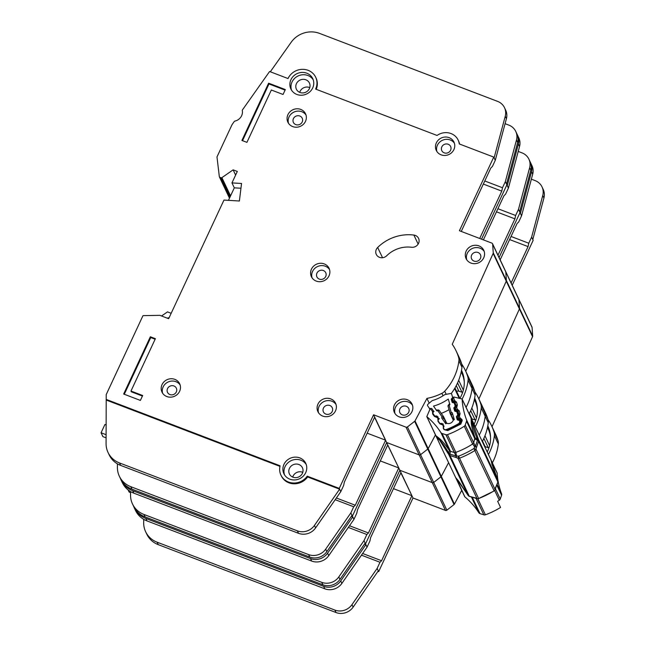 <?xml version="1.0" encoding="UTF-8"?>
<svg xmlns="http://www.w3.org/2000/svg" width="645" height="645" viewBox="0 0 645 645"><rect width="100%" height="100%" fill="white"/><g stroke="black" fill="none" stroke-linecap="round" stroke-linejoin="round"><path stroke-width="0.97" d="M454.338 403.294A0.927 0.863 154.7 0 1 454.386 403.415L454.338 403.294A0.927 0.863 154.7 0 0 453.766 402.843L452.661 402.585A0.927 0.863 154.7 0 1 452.04 402.012L451.331 399.61A0.927 0.863 154.7 0 1 451.54 398.771L452.322 397.917A0.927 0.863 154.7 0 0 452.532 397.086L451.758 394.442A1.395 1.298 -25.3 0 0 450.234 393.571L444.808 394.587A37.878 35.241 154.7 0 1 432.206 400.601L428.006 404.181A1.395 1.298 -25.3 0 0 427.724 405.907L429.288 408.172A0.927 0.863 154.7 0 0 430.07 408.535L431.223 408.462A0.927 0.863 154.7 0 1 432.005 408.825L433.432 410.889A0.927 0.863 154.7 0 1 433.496 411.002L433.496 411.002A0.927 0.863 154.7 0 1 433.488 411.736L432.988 412.752A0.927 0.863 154.7 0 0 433.045 413.598L434.48 415.662A0.927 0.863 154.7 0 0 435.254 416.025L436.415 415.969A0.927 0.863 154.7 0 1 437.189 416.331L438.632 418.379A0.927 0.863 154.7 0 1 438.697 418.5L438.697 418.5A0.927 0.863 154.7 0 1 438.681 419.242L438.189 420.234A0.927 0.863 154.7 0 0 438.237 421.088L439.656 423.144A0.927 0.863 154.7 0 0 440.438 423.515L441.591 423.443A0.927 0.863 154.7 0 1 442.373 423.805L443.8 425.869A0.927 0.863 154.7 0 1 443.873 425.982L443.873 425.982A0.927 0.863 154.7 0 1 443.857 426.716L443.365 427.724A0.927 0.863 154.7 0 0 443.413 428.57L443.575 428.796A2.33 2.169 154.7 0 0 446.243 429.554A72.127 67.112 -25.3 0 0 458.506 423.7A2.33 2.169 154.7 0 0 459.595 421.153L459.514 420.895A0.927 0.863 154.7 0 0 458.893 420.322L457.789 420.064A0.927 0.863 154.7 0 1 457.168 419.492L456.466 417.081A0.927 0.863 154.7 0 1 456.668 416.251L457.45 415.396L458.442 417.492M449.613 403.649L448.219 405.302L449.186 405.487L451.242 412.51L450.831 414.195A0.927 0.863 154.7 0 1 450.202 413.622L451.242 412.51L452.282 412.744L454.306 419.621A66.08 61.477 154.7 0 1 453.258 420.201A4.773 4.434 154.7 0 1 446.816 423.273A66.08 61.477 154.7 0 1 445.711 423.725L441.623 417.831L442.091 416.872L443.615 416.767A0.927 0.863 154.7 0 1 443.679 416.88L443.679 416.88A0.927 0.863 154.7 0 1 443.671 417.613L442.091 416.872L437.931 410.857L438.39 409.986L436.23 410.035M461.207 371.867L461.812 373.141A31.645 29.444 154.7 0 1 464.271 381.735M456.249 385.621L458.901 391.225L461.965 392.184A1.395 1.298 -25.3 0 0 462.723 392.208M458.901 391.225A3.491 3.249 -25.3 0 0 456.555 391.305M446.727 423.313L443.599 416.735L439.156 410.325L436.842 410.921L433.504 406.092A43.925 40.869 -25.3 0 0 448.267 399.053L449.92 404.689L447.993 406.116L450.194 413.59L453.298 420.177M454.709 411.002L454.596 410.76A0.927 0.863 154.7 0 0 455.233 411.349L456.321 411.583A0.927 0.863 154.7 0 1 456.95 412.163L457.66 414.558A0.927 0.863 154.7 0 1 457.45 415.396M454.596 410.76L453.911 408.35A0.927 0.863 154.7 0 1 454.112 407.527L454.894 406.656L455.426 407.785M454.386 403.415L455.096 405.826A0.927 0.863 154.7 0 1 454.894 406.656M441.261 413.364A43.925 40.869 -25.3 0 0 449.033 409.648M106.256 425.007L104.925 424.499L101.063 432.771L102.894 436.625L106.135 437.858M169.103 317.711L167.16 318.122M106.159 434.714L101.063 432.771M161.532 315.977L167.498 311.89L171.167 313.293M459.853 398.441A32.572 30.307 -25.3 0 0 461.385 395.546A32.572 30.307 -25.3 0 0 461.554 370.432A32.572 30.307 -25.3 0 0 461.514 370.335M309.39 88.607A7.216 6.708 154.7 0 1 302.868 92.928A7.216 6.708 154.7 0 1 296.394 89.22A7.216 6.708 154.7 0 1 296.434 83.657A7.216 6.708 154.7 0 1 302.957 79.335A7.216 6.708 154.7 0 1 309.431 83.044A7.216 6.708 154.7 0 1 309.39 88.607M299.707 92.364A7.216 6.708 154.7 0 1 300.078 91.364A7.216 6.708 154.7 0 1 309.769 87.599M302.4 473.325A7.216 6.708 154.7 0 1 295.87 477.647A7.216 6.708 154.7 0 1 289.395 473.938A7.216 6.708 154.7 0 1 289.436 468.375A7.216 6.708 154.7 0 1 295.958 464.053A7.216 6.708 154.7 0 1 302.432 467.762A7.216 6.708 154.7 0 1 302.4 473.325M292.709 477.09A7.216 6.708 154.7 0 1 293.088 476.083A7.216 6.708 154.7 0 1 302.771 472.325M290.943 79.666A12.102 11.255 -25.3 0 0 290.887 88.994A12.102 11.255 -25.3 0 0 301.739 95.218A12.102 11.255 -25.3 0 0 312.688 87.97A12.102 11.255 -25.3 0 0 312.752 78.642A12.102 11.255 -25.3 0 0 301.892 72.417A12.102 11.255 -25.3 0 0 290.943 79.666M291.5 90.115A12.102 11.255 154.7 0 1 292.04 81.98A12.102 11.255 154.7 0 1 302.311 74.78A12.102 11.255 154.7 0 1 313.228 79.827M283.953 464.392A12.102 11.255 -25.3 0 0 283.889 473.72A12.102 11.255 -25.3 0 0 294.741 479.945A12.102 11.255 -25.3 0 0 305.69 472.688A12.102 11.255 -25.3 0 0 305.754 463.36A12.102 11.255 -25.3 0 0 294.902 457.136A12.102 11.255 -25.3 0 0 283.953 464.392M284.501 474.841A12.102 11.255 154.7 0 1 285.042 466.706A12.102 11.255 154.7 0 1 295.313 459.498A12.102 11.255 154.7 0 1 306.23 464.553M162.056 384.597A9.772 9.095 154.7 0 1 170.893 378.744A9.772 9.095 154.7 0 1 179.665 383.767A9.772 9.095 154.7 0 1 179.616 391.305A9.772 9.095 154.7 0 1 170.772 397.159A9.772 9.095 154.7 0 1 162 392.136A9.772 9.095 154.7 0 1 162.056 384.597M180.124 384.968A9.772 9.095 -25.3 0 0 171.312 381.106A9.772 9.095 -25.3 0 0 163.145 386.911A9.772 9.095 -25.3 0 0 162.637 393.248M311.446 269.142A9.772 9.095 154.7 0 1 320.291 263.289A9.772 9.095 154.7 0 1 329.063 268.312A9.772 9.095 154.7 0 1 329.014 275.85A9.772 9.095 154.7 0 1 320.17 281.704A9.772 9.095 154.7 0 1 311.398 276.681A9.772 9.095 154.7 0 1 311.446 269.142M329.522 269.513A9.772 9.095 -25.3 0 0 320.71 265.659A9.772 9.095 -25.3 0 0 312.543 271.456A9.772 9.095 -25.3 0 0 312.035 277.793M466.15 251.123A9.772 9.095 154.7 0 1 474.994 245.269A9.772 9.095 154.7 0 1 483.766 250.292A9.772 9.095 154.7 0 1 483.71 257.831A9.772 9.095 154.7 0 1 474.873 263.684A9.772 9.095 154.7 0 1 466.101 258.661A9.772 9.095 154.7 0 1 466.15 251.123M484.226 251.494A9.772 9.095 -25.3 0 0 475.405 247.632A9.772 9.095 -25.3 0 0 467.246 253.437A9.772 9.095 -25.3 0 0 466.738 259.774M394.434 404.907A9.772 9.095 154.7 0 1 403.278 399.053A9.772 9.095 154.7 0 1 412.05 404.084A9.772 9.095 154.7 0 1 412.002 411.615A9.772 9.095 154.7 0 1 403.157 417.476A9.772 9.095 154.7 0 1 394.385 412.445A9.772 9.095 154.7 0 1 394.434 404.907M412.51 405.278A9.772 9.095 -25.3 0 0 403.697 401.424A9.772 9.095 -25.3 0 0 395.53 407.221A9.772 9.095 -25.3 0 0 395.022 413.558M287.936 114.649A9.772 9.095 154.7 0 1 296.773 108.795A9.772 9.095 154.7 0 1 305.545 113.818A9.772 9.095 154.7 0 1 305.496 121.357A9.772 9.095 154.7 0 1 296.652 127.21A9.772 9.095 154.7 0 1 287.88 122.187A9.772 9.095 154.7 0 1 287.936 114.649M306.004 115.02A9.772 9.095 -25.3 0 0 297.192 111.158A9.772 9.095 -25.3 0 0 289.025 116.963A9.772 9.095 -25.3 0 0 288.517 123.3M436.334 142.884A9.772 9.095 154.7 0 1 445.179 137.03A9.772 9.095 154.7 0 1 453.943 142.061A9.772 9.095 154.7 0 1 453.895 149.592A9.772 9.095 154.7 0 1 445.05 155.453A9.772 9.095 154.7 0 1 436.278 150.422A9.772 9.095 154.7 0 1 436.334 142.884M454.403 143.255A9.772 9.095 -25.3 0 0 445.59 139.401A9.772 9.095 -25.3 0 0 437.431 145.198A9.772 9.095 -25.3 0 0 436.915 151.535M317.953 404.133A9.772 9.095 154.7 0 1 326.797 398.279A9.772 9.095 154.7 0 1 335.569 403.302A9.772 9.095 154.7 0 1 335.521 410.841A9.772 9.095 154.7 0 1 326.676 416.694A9.772 9.095 154.7 0 1 317.904 411.671A9.772 9.095 154.7 0 1 317.953 404.133M336.029 404.504A9.772 9.095 -25.3 0 0 327.217 400.642A9.772 9.095 -25.3 0 0 319.049 406.447A9.772 9.095 -25.3 0 0 318.541 412.784M377.68 247.478A6.514 6.063 -25.3 0 0 376.325 249.381A6.514 6.063 -25.3 0 0 376.293 254.404A6.514 6.063 -25.3 0 0 386.686 255.759A28.388 26.413 154.7 0 1 411.486 247.253A6.514 6.063 -25.3 0 0 417.718 244.705A6.514 6.063 -25.3 0 0 418.565 238.368A6.514 6.063 -25.3 0 0 413.864 235.062A41.417 38.531 -25.3 0 0 377.68 247.478L382.533 257.726M493.739 157.098L459.409 230.725L491.853 243.109A1.395 1.298 154.7 0 1 492.651 244.173L493.256 252.816A1.395 1.298 154.7 0 1 493.143 253.437L452.242 344.277A52.584 48.923 154.7 0 1 456.136 350.953A52.584 48.923 154.7 0 1 458.619 357.451A9.304 8.659 154.7 0 1 458.901 360.789A55.841 51.955 154.7 0 1 444.728 391.184A9.304 8.659 154.7 0 1 441.89 393.329A52.584 48.923 154.7 0 1 426.942 398.4L415.025 420.879A1.395 1.298 154.7 0 1 414.638 421.338L407.43 426.942A1.395 1.298 154.7 0 1 406.019 427.159L373.584 414.775L339.254 488.394L339.617 489.168L307.609 476.945A15.359 14.287 -25.3 0 1 285.138 480.686A15.359 14.287 154.7 0 1 281.309 475.881L280.938 475.115A15.359 14.287 -25.3 0 1 280.107 465.811L106.207 399.408L106.215 394.595L142.851 315.913A0.468 0.435 154.7 0 1 143.287 315.631L159.775 315.341A0.468 0.435 154.7 0 1 159.952 315.373L168.651 318.695L223.96 200.079L239.384 201.006L241.553 183.478L231.966 182.906L237.312 171.449L233.127 169.853L221.904 177.641A0.927 0.863 154.7 0 1 221.009 177.754L219.864 177.319A0.927 0.863 154.7 0 1 219.332 176.641L216.994 157.066A0.468 0.435 154.7 0 1 217.034 156.832L231.7 125.38A9.304 8.659 154.7 0 1 232.539 123.945L234.264 121.502A0.927 0.863 154.7 0 1 234.861 121.107A9.304 8.659 -25.3 0 0 242.302 110.569A0.927 0.863 154.7 0 1 242.456 109.908L269.594 71.506L288.025 78.545A15.359 14.287 -25.3 0 1 301.916 69.346A15.359 14.287 -25.3 0 1 315.695 77.247A15.359 14.287 -25.3 0 1 315.615 89.083L437.06 135.458A14.424 13.424 154.7 0 1 458.152 140.07A14.424 13.424 154.7 0 1 459.264 143.932L493.739 157.098L495.271 160.339L506.414 118.712L505.245 116.245A13.956 12.989 -25.3 0 0 504.511 107.683A13.956 12.989 -25.3 0 0 497.618 101.394L319.525 33.387A23.268 21.648 -25.3 0 0 295.523 37.579A23.268 21.648 -25.3 0 0 291.169 42.264L270.311 71.78M332.223 411.478A4.886 4.547 154.7 0 1 323.419 411.889A4.886 4.547 154.7 0 1 327.862 405.197A4.886 4.547 154.7 0 1 332.223 411.478M450.597 150.229A4.886 4.547 154.7 0 1 441.793 150.648A4.886 4.547 154.7 0 1 446.235 143.948A4.886 4.547 154.7 0 1 450.597 150.229M302.199 121.994A4.886 4.547 154.7 0 1 293.394 122.405A4.886 4.547 154.7 0 1 297.837 115.713A4.886 4.547 154.7 0 1 302.199 121.994M408.704 412.252A4.886 4.547 154.7 0 1 399.9 412.671A4.886 4.547 154.7 0 1 404.342 405.971A4.886 4.547 154.7 0 1 408.704 412.252M480.42 258.468A4.886 4.547 154.7 0 1 471.608 258.879A4.886 4.547 154.7 0 1 476.058 252.187A4.886 4.547 154.7 0 1 480.42 258.468M325.717 276.487A4.886 4.547 154.7 0 1 316.913 276.907A4.886 4.547 154.7 0 1 321.355 270.207A4.886 4.547 154.7 0 1 325.717 276.487M176.319 391.942A4.886 4.547 154.7 0 1 167.515 392.353A4.886 4.547 154.7 0 1 171.957 385.662A4.886 4.547 154.7 0 1 176.319 391.942M484.782 180.979L502.487 187.743L505.349 181.608L506.881 184.841L481.549 239.174L506.881 184.841L508.413 188.082L519.556 146.455L518.387 143.988A13.956 12.989 -25.3 0 0 517.653 135.434A13.956 12.989 -25.3 0 0 517.266 134.684M492.538 243.737L505.68 271.481A1.395 1.298 154.7 0 1 505.793 271.916L506.39 280.559A1.395 1.298 154.7 0 1 506.277 281.18L465.738 371.238L506.277 281.18L519.418 308.923L478.88 398.981L519.418 308.923L532.56 336.666L492.014 426.724M461.707 363.99L461.844 364.28A52.584 48.923 154.7 0 1 465.327 370.375L469.27 378.696A52.584 48.923 154.7 0 1 471.761 385.194A9.304 8.659 154.7 0 1 472.043 388.532A55.841 51.955 154.7 0 1 466.069 407.366A55.841 51.955 154.7 0 0 472.043 388.532L475.107 395.006A9.304 8.659 -25.3 0 0 474.825 391.668A52.584 48.923 -25.3 0 0 472.342 385.17L469.27 378.696A52.584 48.923 154.7 0 1 471.761 385.194A9.304 8.659 154.7 0 1 472.043 388.532L468.101 380.211A55.841 51.955 154.7 0 1 462.134 399.045M415.025 420.879L428.167 448.622L435.448 434.891L428.167 448.622A1.395 1.298 154.7 0 1 427.78 449.081L420.564 454.685A1.395 1.298 154.7 0 1 419.161 454.902L386.718 442.518L352.388 516.137L351.678 515.871L352.759 516.911L351.332 516.371M505.349 181.608L516.484 139.981A13.956 12.989 -25.3 0 0 515.758 131.427A13.956 12.989 -25.3 0 0 508.865 125.13L505.083 123.687M504.511 107.683L505.68 110.15A13.956 12.989 154.7 0 1 506.414 118.712M461.256 231.426L490.829 167.998L492.409 166.475L495.271 160.339M106.207 399.408L106.078 443.526A23.268 21.648 -25.3 0 0 108.029 452.459A23.268 21.648 -25.3 0 0 119.519 462.949L297.361 530.851A13.956 12.989 -25.3 0 0 314.438 525.433L339.617 489.168L340.786 491.635L343.648 485.5L344.349 482.121L374.584 417.291L399.86 470.261L365.53 543.888L364.82 543.614L365.892 544.654L364.473 544.114M451.113 393.692A55.841 51.955 -25.3 0 0 461.965 367.263A9.304 8.659 -25.3 0 0 461.683 363.925A52.584 48.923 -25.3 0 0 459.2 357.427L456.136 350.953M465.327 370.375A52.584 48.923 154.7 0 1 467.819 376.874A9.304 8.659 154.7 0 1 468.101 380.211M426.942 398.4L429.199 403.157M459.53 144.037A14.424 13.424 -25.3 0 0 458.514 140.836L458.152 140.07M339.254 488.394L307.246 476.171L307.609 476.945M280.938 475.115A15.359 14.287 -25.3 0 0 293.338 483.016A15.359 14.287 -25.3 0 0 307.246 476.171M502.487 187.743L501.778 191.122L479.703 238.473M373.584 414.775L385.629 440.204L355.298 505.237L353.718 506.768L350.856 512.904L352.388 516.137L386.718 442.518L419.161 454.902L432.303 482.654L399.86 470.261L413.002 498.004L378.671 571.631L377.954 571.357M279.97 466.391L106.57 400.182M150.366 336.771L123.663 394.031L140.392 400.416L142.682 395.514L130.975 391.039L155.389 338.69L150.366 336.771L150.737 337.545L155.139 339.222M271.343 90.01L283.05 94.476L285.34 89.574L268.618 83.189L241.915 140.449L246.93 142.36L271.343 90.01M231.966 182.906L234.304 187.84L228.467 200.353M233.127 169.853L235.61 175.093M117.43 463.852L117.398 467.286A23.268 21.648 -25.3 0 0 119.349 476.22A23.268 21.648 -25.3 0 0 130.838 486.709L308.6 554.587A13.956 12.989 -25.3 0 0 325.677 549.161L350.856 512.904M352.025 515.371L326.846 551.628A13.956 12.989 154.7 0 1 309.761 557.054L132.007 489.176A23.268 21.648 154.7 0 1 120.518 478.687L119.349 476.22M335.19 499.698L353.718 506.768M515.758 131.427L516.927 133.886A13.956 12.989 154.7 0 1 517.653 142.448L506.519 184.075M494.102 157.872L505.245 116.245M315.695 77.247L316.058 78.013A15.359 14.287 154.7 0 1 316.219 89.316M339.617 489.168L340.786 491.635L315.607 527.892A13.956 12.989 154.7 0 1 298.522 533.318L120.688 465.416A23.268 21.648 154.7 0 1 109.198 454.918L108.029 452.459M367.182 433.166L385.629 440.204M336.359 498.004L355.298 505.237M483.331 184.075L501.778 191.122M462.884 373.769A32.572 30.307 -25.3 0 0 461.28 371.512M240.964 188.235L234.304 187.84M242.528 140.683L268.981 83.955L268.618 83.189M268.981 83.955L285.09 90.107M124.283 394.272L150.737 337.545M142.432 396.046L131.338 391.813L130.975 391.039M474.067 424.241A32.572 30.307 -25.3 0 0 474.526 423.297A32.572 30.307 -25.3 0 0 474.696 398.175A32.572 30.307 -25.3 0 0 474.647 398.078M497.916 208.722L515.629 215.486L518.483 209.351L520.023 212.584L499.069 257.524L520.023 212.584L521.555 215.825L532.689 174.198L531.52 171.739A13.956 12.989 -25.3 0 0 530.795 163.177A13.956 12.989 -25.3 0 0 530.408 162.427M492.651 244.173L505.793 271.916A1.395 1.298 154.7 0 0 505.68 271.481L518.822 299.224A1.395 1.298 154.7 0 1 518.935 299.667L519.531 308.302A1.395 1.298 154.7 0 1 519.418 308.923A1.395 1.298 154.7 0 0 519.531 308.302L532.673 336.045A1.395 1.298 154.7 0 1 532.56 336.666M474.849 391.733L474.986 392.023A52.584 48.923 154.7 0 1 478.469 398.118L482.412 406.447A52.584 48.923 154.7 0 1 484.903 412.937A9.304 8.659 154.7 0 1 485.185 416.275A55.841 51.955 154.7 0 1 479.219 435.101A55.841 51.955 154.7 0 0 485.185 416.275L488.249 422.749A9.304 8.659 -25.3 0 0 487.967 419.411A52.584 48.923 -25.3 0 0 485.475 412.913L482.412 406.447A52.584 48.923 154.7 0 1 484.903 412.937A9.304 8.659 154.7 0 1 485.185 416.275L481.243 407.954A55.841 51.955 154.7 0 1 475.276 426.78M414.638 421.338L427.78 449.081A1.395 1.298 154.7 0 0 428.167 448.622L441.309 476.365L448.581 462.642L441.309 476.365A1.395 1.298 154.7 0 1 440.922 476.824L433.706 482.428A1.395 1.298 154.7 0 1 432.303 482.654L399.86 470.261L365.53 543.888L365.167 543.114L339.988 579.371A13.956 12.989 154.7 0 1 322.903 584.797L145.149 516.919A23.268 21.648 154.7 0 1 133.66 506.43L132.491 503.963A23.268 21.648 -25.3 0 0 143.98 514.46L321.734 582.33A13.956 12.989 -25.3 0 0 338.819 576.912L363.998 540.647L365.167 543.114M518.483 209.351L529.626 167.732A13.956 12.989 -25.3 0 0 528.9 159.17A13.956 12.989 -25.3 0 0 521.999 152.873L518.225 151.43M517.653 135.434L518.822 137.893A13.956 12.989 154.7 0 1 519.556 146.455M483.387 239.875L503.971 195.741L505.551 194.218L508.413 188.082M478.469 398.118A52.584 48.923 154.7 0 1 480.96 404.617A9.304 8.659 154.7 0 1 481.243 407.954M469.141 413.84A55.841 51.955 -25.3 0 0 475.107 395.006M515.629 215.486L514.92 218.865L497.972 255.21M120.559 478.775A23.268 21.648 -25.3 0 0 121.171 480.203A23.268 21.648 -25.3 0 0 132.66 490.692L310.495 558.594A13.956 12.989 -25.3 0 0 327.579 553.176L352.759 516.911L353.928 519.378L356.782 513.243L357.491 509.864L387.718 445.034L398.763 467.947L368.44 532.98L366.86 534.512L363.998 540.647M461.723 490.377L454.451 504.108L441.309 476.365A1.395 1.298 154.7 0 1 440.922 476.824L427.78 449.081L420.564 454.685A1.395 1.298 154.7 0 1 419.161 454.902L406.019 427.159M493.256 252.816L519.531 308.302L518.935 299.667L532.069 327.41A1.395 1.298 154.7 0 0 531.956 326.967L518.822 299.224A1.395 1.298 154.7 0 1 518.935 299.667L505.793 271.916L506.39 280.559A1.395 1.298 154.7 0 1 506.277 281.18L493.143 253.437M130.572 491.595L130.54 495.029A23.268 21.648 -25.3 0 0 132.491 503.963M348.332 527.441L366.86 534.512M528.9 159.17L530.061 161.637A13.956 12.989 154.7 0 1 530.795 170.191L519.652 211.818M507.244 185.615L518.387 143.988M352.759 516.911L353.928 519.378L328.748 555.643A13.956 12.989 154.7 0 1 311.664 561.061L133.829 493.159A23.268 21.648 154.7 0 1 122.332 482.67L121.171 480.203M380.316 460.909L398.763 467.947M349.501 525.748L368.44 532.98M496.473 211.818L514.92 218.865M476.026 401.512A32.572 30.307 -25.3 0 0 474.422 399.255M474.349 399.61L474.954 400.884A31.645 29.444 154.7 0 1 477.413 409.478M469.391 413.364L472.043 418.968L475.107 419.927A1.395 1.298 -25.3 0 0 475.857 419.951M472.043 418.968A3.491 3.249 -25.3 0 0 471.519 418.847M487.491 427.361L488.096 428.635A31.645 29.444 154.7 0 1 490.555 437.221M482.525 441.107L485.177 446.711L488.249 447.67A1.395 1.298 -25.3 0 0 488.999 447.695M485.177 446.711A3.491 3.249 -25.3 0 0 484.653 446.59M128.137 489.934L129.169 492.111L130.564 492.643M487.209 451.984A32.572 30.307 -25.3 0 0 487.668 451.04A32.572 30.307 -25.3 0 0 487.838 425.918A32.572 30.307 -25.3 0 0 487.789 425.821M511.058 236.465L528.763 243.23L531.625 237.094L533.157 240.335L512.203 285.267M532.069 327.41L532.673 336.045M487.983 419.476L488.12 419.766A52.584 48.923 154.7 0 1 491.611 425.861L495.553 434.19A52.584 48.923 154.7 0 1 498.037 440.68A9.304 8.659 154.7 0 1 498.319 444.018A55.841 51.955 154.7 0 1 492.353 462.852M454.451 504.108A1.395 1.298 154.7 0 1 454.056 504.567L446.848 510.171A1.395 1.298 154.7 0 1 445.437 510.397L413.002 498.004M531.625 237.094L542.768 195.475A13.956 12.989 -25.3 0 0 542.034 186.913A13.956 12.989 -25.3 0 0 535.14 180.616L531.359 179.173M530.795 163.177L531.964 165.644A13.956 12.989 154.7 0 1 532.689 174.198M500.165 259.83L517.113 223.493L518.693 221.961L521.555 215.825M491.611 425.861A52.584 48.923 154.7 0 1 494.094 432.36A9.304 8.659 154.7 0 1 494.376 435.697A55.841 51.955 154.7 0 1 488.41 454.523M482.283 441.575A55.841 51.955 -25.3 0 0 488.249 422.749M528.763 243.23L528.062 246.608L511.114 282.953M133.7 506.519A23.268 21.648 -25.3 0 0 134.305 507.946A23.268 21.648 -25.3 0 0 145.802 518.435L323.637 586.337A13.956 12.989 -25.3 0 0 340.721 580.919L365.9 544.654L367.061 547.121L369.924 540.986L370.633 537.607L400.859 472.777L411.905 495.699L381.582 560.731L379.994 562.255L377.14 568.39L378.671 571.631M454.056 504.567L440.922 476.824L433.706 482.428A1.395 1.298 154.7 0 1 432.303 482.654L445.437 510.397M143.714 519.338L143.682 522.773A23.268 21.648 -25.3 0 0 145.625 531.706A23.268 21.648 -25.3 0 0 157.122 542.203L334.876 610.073A13.956 12.989 -25.3 0 0 351.96 604.655L377.14 568.39M378.301 570.857L353.129 607.122A13.956 12.989 154.7 0 1 336.045 612.54L158.291 544.67A23.268 21.648 154.7 0 1 146.794 534.173L145.625 531.706M361.466 555.184L379.994 562.255M542.034 186.913L543.203 189.38A13.956 12.989 154.7 0 1 543.937 197.942L532.794 239.561M520.386 213.358L531.52 171.739M134.305 507.946L135.474 510.413A23.268 21.648 154.7 0 0 146.963 520.902L324.806 588.804A13.956 12.989 154.7 0 0 341.89 583.386L367.061 547.121L365.892 544.654M393.458 488.652L411.905 495.699M362.643 553.499L381.582 560.731M509.615 239.561L528.062 246.608M489.16 429.256A32.572 30.307 -25.3 0 0 487.564 427.006M426.917 416.726A79.109 73.603 154.7 0 1 440.898 432.593L449.355 450.452L450.524 451.363L449.896 453.935L449.105 453.403C445.284 447.066 441.97 442.389 439.148 439.374L448.767 454.564L450.033 454.096L448.654 454.346L449.388 450.524C445.123 444.349 441.615 440.188 438.882 438.044L435.907 435.706L426.917 416.726A2.33 2.169 154.7 0 1 426.797 416.614L435.883 435.826L439.084 439.817M475.276 498.198L477.034 498.585L457.934 458.248L455.983 457.458L456.023 456.007L450.033 454.096A2.33 0.605 107.6 0 0 449.984 455.547L469.286 496.295A2.33 0.605 107.6 0 0 469.415 496.424L468.068 495.304A2.33 2.169 -25.3 0 0 469.286 496.295L476.413 498.198M456.442 455.894L456.442 455.894A2.33 0.516 74.5 0 0 456.604 456.354L455.846 452.371A77.714 72.305 -25.3 0 0 472.648 443.986L474.704 446.864L473.898 448.509A80.81 75.191 154.7 0 1 458.668 456.112L459.514 458.192A2.33 2.169 154.7 0 1 457.934 458.248L458.668 456.112L456.023 456.007L454.37 452.548L450.5 451.315L442.043 433.464A2.33 2.169 154.7 0 1 440.898 432.593M477.445 439.713L477.437 439.253L478.445 439.471L477.445 440.406L478.542 439.697L471.205 418.186L462.102 398.989A2.33 2.169 154.7 0 1 462.118 399.15L471.108 418.129L471.229 421.878C471.164 424.531 472.422 429.82 475.01 437.729L466.52 419.798A2.33 2.169 154.7 0 1 466.537 421.233L475.01 439.14L477.397 440.204L477.445 439.713A2.33 0.887 2.6 0 1 477.969 439.882M469.415 496.424L477.034 498.585A2.33 2.169 -25.3 0 0 478.614 498.529L494.183 490.942L473.898 448.509L476.018 449.218L476.558 447.187L474.704 446.864L475.397 446.332L465.214 425.047A2.33 2.169 154.7 0 1 464.255 426.256A77.714 72.305 -25.3 0 1 447.445 434.649A2.33 2.169 154.7 0 1 445.897 434.69L454.37 452.548L455.894 452.459M491.119 460.732L497.158 473.14A2.33 2.169 -25.3 0 0 497.142 472.97L490.974 459.933L492.006 464.335L497.843 480.436L478.542 439.697A2.33 2.169 154.7 0 1 478.614 441.261L476.558 447.187L475.397 446.332L477.445 440.406A2.33 0.629 19.1 0 1 478.614 441.261L497.908 482A2.33 0.629 19.1 0 1 497.932 482.178L497.851 480.469M456.604 456.354L455.983 457.458L449.984 455.547A2.33 2.169 154.7 0 1 448.767 454.564L468.068 495.304L458.603 481.033L455.652 477.574L435.883 435.826M438.882 438.044L439.148 439.374L435.778 435.593M455.652 477.574L464.755 496.763A2.33 2.169 154.7 0 0 464.876 496.876L456.386 478.356M433.464 411.776L432.577 411.526L430.457 408.616A1.395 1.298 -25.3 0 0 429.965 409.212L426.797 416.614M455.765 477.792A2.33 2.169 -25.3 0 0 455.886 477.905L456.515 478.526M497.158 473.14A79.109 73.603 -25.3 0 0 501.56 493.788A2.33 2.169 -25.3 0 1 501.576 495.223L500.254 499.028A2.33 2.169 -25.3 0 1 499.294 500.238A77.714 72.305 154.7 0 1 497.642 501.286L500.56 507.454A77.714 72.305 154.7 0 1 485.403 514.799A2.33 2.169 -25.3 0 1 483.855 514.839L480.001 513.613L472.293 497.335M471.431 497.061L478.856 512.743A2.33 2.169 -25.3 0 0 480.001 513.613M478.856 512.743A79.109 73.603 -25.3 0 0 464.876 496.876M454.144 403.036L453.508 401.666L454.548 400.553L454.144 402.254A0.927 0.863 154.7 0 1 453.516 401.69L452.661 398.949L453.475 397.118A1.395 1.298 154.7 0 1 454.249 397.086L462.102 398.989M442.043 433.464L445.897 434.69M465.214 425.047L466.537 421.233M466.52 419.798A79.109 73.603 154.7 0 1 462.118 399.15M449.355 450.452L450.524 451.363M490.974 459.933L471.205 418.186M437.955 416.702L436.383 417.259L434.399 416.388L432.618 413.945L432.577 411.526L434.085 411.389M438.737 419.105L436.738 417.226L437.165 416.356M443.325 424.063L441.752 424.62L439.769 423.749L437.987 421.314L437.947 418.887L439.455 418.75M443.945 426.409L442.107 424.587L442.535 423.717M455.096 405.826L455.668 407.116L456.644 407.285L457.257 409.244L456.862 410.946A0.927 0.863 154.7 0 1 456.225 410.381L457.257 409.244L459.184 410.728L460.079 413.614L459.587 415.711L458.764 415.243L458.369 415.686L459.353 415.977L459.966 417.936L459.571 419.637A0.927 0.863 154.7 0 1 458.934 419.073L459.966 417.936L461.893 419.419L462.231 420.516L460.788 424.096L447.783 430.586L444.034 429.602L443.171 426.563L443.897 426.039M459.587 415.711L458.168 416.622L460.764 422.943M453.475 397.118L454.548 400.553L456.466 402.037L457.37 404.923L456.878 407.019L455.459 407.93L456.217 410.357L455.467 407.954M456.225 410.381L458.603 415.428M472.487 423.112L471.108 418.129A2.33 2.169 -25.3 0 0 471.092 417.96M492.006 464.335L491.95 464.803L492.006 464.335M491.176 460.941L491.079 460.159M471.229 421.878L472.108 422.894C472.882 427.054 474.656 432.505 477.437 439.253L475.01 437.729L475.01 439.14M495.142 488.846L497.932 482.178M497.779 480.307L497.843 480.444A2.33 2.169 -25.3 0 1 497.908 482L495.271 488.313L495.852 487.926M472.68 444.082L473.664 442.913L474.978 437.657M449.468 453.677L449.468 453.677A2.33 0.871 124 0 0 449.291 454.201M475.059 446.598L475.059 446.598A2.33 0.548 52.4 0 1 475.333 447.001M459.232 398.288L454.612 388.54M458.684 380.292L463.336 390.128M457.571 382.912L461.965 392.184M446.429 423.434L443.671 417.613L442.76 419.468M452.846 414.654L450.831 414.195L453.588 420.024M458.772 424.273L458.506 423.7M429.876 409.414L429.288 408.172M452.532 397.086L452.814 397.683M451.435 422.644L452 422.177M460.546 423.168L459.595 421.153M452.322 397.917L452.58 398.465M438.302 409.914L439.156 410.325L443.583 416.718M450.186 413.566L448.009 406.14M453.435 402.762L451.54 398.771M452.758 402.609L451.331 399.61M456.466 417.081L457.885 420.089M441.785 423.846L441.591 423.443M456.668 416.251L458.563 420.242M458.264 415.84L457.66 414.558M456.91 412.042L458.547 415.493L456.95 412.163M455.999 411.51L454.112 407.527M455.338 411.365L453.911 408.35M458.619 357.451L461.683 363.925M467.819 376.874L474.825 391.668M458.901 360.789L461.965 367.263M444.728 391.184L446.219 394.329M441.89 393.329L443.042 395.772M407.43 426.942L446.848 510.171M221.904 177.641L230.547 195.887M221.009 177.754L230.08 196.902M219.864 177.319L229.612 197.902M130.838 486.709L132.007 489.176M308.6 554.587L309.761 557.054M325.677 549.161L326.846 551.628M516.484 139.981L517.653 142.448M315.607 527.892L314.438 525.433M298.522 533.318L297.361 530.851M120.688 465.416L119.519 462.949M413.864 235.062L418.145 244.1M480.96 404.617L487.967 419.411M143.98 514.46L145.149 516.919M321.734 582.33L322.903 584.797M338.819 576.912L339.988 579.371M529.626 167.732L530.795 170.191M328.748 555.643L327.579 553.176M311.664 561.061L310.495 558.594M133.829 493.159L132.66 490.692M471.818 408.035L476.478 417.871M470.713 410.655L475.107 419.927M484.959 435.778L489.62 445.614M483.855 438.398L488.249 447.67M494.094 432.36L498.037 440.68M494.376 435.697L498.319 444.018M157.122 542.203L158.291 544.67M334.876 610.073L336.045 612.54M351.96 604.655L353.129 607.122M542.768 195.475L543.937 197.942M341.89 583.386L340.721 580.919M324.806 588.804L323.637 586.337M146.963 520.902L145.802 518.435M478.614 498.529L459.514 458.192A82.367 76.634 154.7 0 0 475.026 450.444A2.33 2.169 154.7 0 0 476.018 449.218L495.126 489.555A2.33 2.169 -25.3 0 1 494.135 490.789A82.367 76.634 -25.3 0 1 478.614 498.529M499.294 500.238L494.683 490.514M477.84 498.827L485.403 514.799M452.685 399.021L453.5 401.633M447.445 434.649L455.846 452.371A2.33 2.169 -25.3 0 1 454.298 452.419M473.607 442.768A2.33 2.169 -25.3 0 1 472.648 443.986L464.255 426.256M432.432 411.841L433.247 412.228M432.618 413.945A1.395 0.5 -36.1 0 1 433.093 413.671M434.399 416.388A1.395 0.5 -36.1 0 1 435.085 416.025M436.383 417.259L436.488 416.323L435.746 416.025M437.802 419.202L438.535 419.54M439.769 423.749A1.395 0.5 -36.1 0 1 440.204 423.499M441.752 424.62L441.857 423.692M443.171 426.563L443.792 426.845M447.783 430.586L447.493 429.747L460.272 423.37L461.119 421.395A1.395 0.508 162.7 0 0 461.127 421.419M460.788 424.096L460.272 423.37M462.231 420.516A1.395 0.508 162.7 0 0 461.119 421.395L460.78 420.298A1.395 0.508 162.7 0 0 460.788 420.322L461.111 421.37M461.893 419.419A1.395 0.508 162.7 0 0 460.78 420.298L460.748 420.218A0.927 0.863 154.7 0 1 460.772 420.282M460.304 418.008L460.151 419.758A0.927 0.863 154.7 0 1 460.748 420.218M461.183 421.935L460.151 419.758L459.571 419.637L460.981 422.62M458.918 419.016L458.184 416.646M460.079 413.614A1.395 0.508 162.7 0 0 458.966 414.493L458.78 415.356M459.184 410.728A1.395 0.508 162.7 0 0 458.071 411.607L458.966 414.493A1.395 0.508 162.7 0 0 458.974 414.517M457.595 409.317L457.442 411.067A0.927 0.863 154.7 0 1 458.063 411.591A1.395 0.508 162.7 0 0 458.079 411.631L458.958 414.461M458.78 413.888L457.442 411.067L456.862 410.946L458.845 415.138M456.878 407.019L456.071 406.664M457.37 404.923A1.395 0.508 162.7 0 0 456.257 405.802A1.395 0.508 162.7 0 0 456.265 405.826M456.466 402.037A1.395 0.508 162.7 0 0 455.354 402.915A1.395 0.508 162.7 0 0 455.37 402.94L455.322 402.835A0.927 0.863 154.7 0 1 455.354 402.899M454.886 400.626L454.733 402.375A0.927 0.863 154.7 0 1 455.322 402.835M456.063 405.197L454.733 402.375L454.144 402.254L456.136 406.447M476.115 498.488L483.855 514.839M500.254 499.028L495.489 488.966M501.576 495.223L496.86 485.266M501.56 493.788L497.142 484.451M454.967 387.943L459.901 398.36M448.21 405.181L447.993 406.116M219.405 176.899L229.483 198.176M455.967 477.897L467.996 495.183M437.076 416.275L436.488 416.323M446.38 429.852L447.493 429.747M456.257 405.802L455.459 407.93M477.316 498.762L478.703 498.674M497.779 480.291L491.038 460.304M458.369 415.686L458.168 416.622M494.183 490.942L495.094 489.878"/></g></svg>
